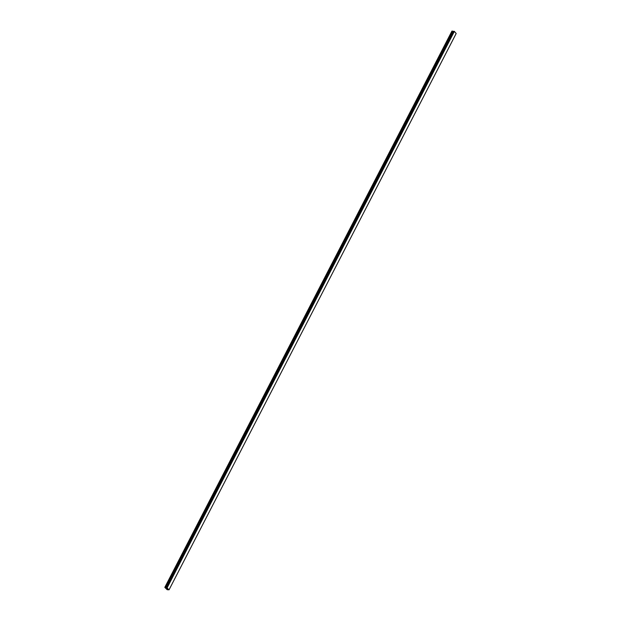 <?xml version="1.0" encoding="UTF-8"?>
<svg xmlns="http://www.w3.org/2000/svg" width="621" height="621" viewBox="0 0 621 621"><rect width="100%" height="100%" fill="white"/><g stroke="black" fill="none" stroke-linecap="round" stroke-linejoin="round"><path stroke-width="0.93" d="M167.887 588.692L167.429 589.585L168.625 589.531L166.482 587.559L169.052 589.795L167.196 589.725L164.813 587.381L451.948 31.073M167.429 589.585L167.81 588.599M167.701 588.475L167.352 589.5M167.212 589.422L164.821 587.373M164.813 587.381L452.135 31.073M165.015 587.365L452.15 31.05L452.585 31.112L165.605 587.598M452.593 31.593L453.12 32.199M456.179 33.487L169.052 589.795L456.187 33.495L454.355 31.399L453.617 31.252L166.482 587.559M454.23 31.345L167.103 587.66M452.003 31.05L164.868 587.357M452.585 31.112L165.45 587.419M454.052 31.306L166.917 587.613M167.468 589.608L167.926 588.731M454.324 31.376L167.189 587.691L454.355 31.399M167.468 588.211L166.863 589.383M167.297 588.017L166.653 589.267M456.187 33.495L169.052 589.81M452.74 31.298L165.613 587.606"/></g></svg>

